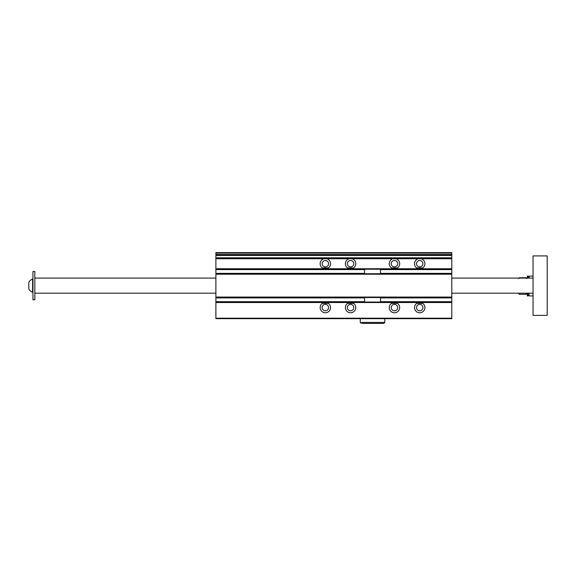 <?xml version="1.0" encoding="UTF-8"?>
<svg xmlns="http://www.w3.org/2000/svg" width="576" height="576" viewBox="0 0 576 576"><rect width="100%" height="100%" fill="white"/><g stroke="black" fill="none" stroke-linecap="round" stroke-linejoin="round"><path stroke-width="0.86" d="M351.792 268.754A5.191 5.191 0 0 0 352.138 258.746L349.042 258.746A5.191 5.191 0 0 0 349.387 268.754L395.669 268.754A5.191 5.191 0 0 0 396.014 258.746L392.918 258.746A5.191 5.191 0 0 0 393.264 268.754M392.918 258.746L352.138 258.746M395.669 268.754L420.912 268.754A5.191 5.191 0 0 0 421.25 258.746L418.162 258.746A5.191 5.191 0 0 0 418.5 268.754M418.162 258.746L396.014 258.746M349.042 258.746L323.798 258.746A5.191 5.191 0 0 0 324.144 268.754L326.549 268.754A5.191 5.191 0 0 0 326.894 258.746M326.549 268.754L349.387 268.754M420.912 268.754L451.786 268.754L451.786 297.907L380.52 297.907L380.52 301.68L380.016 302.155M451.786 253.087L215.892 253.087L215.892 252.619L451.786 252.619L451.786 268.754M451.786 258.746L421.25 258.746M365.04 269.129L364.536 269.597L364.536 273.377L365.04 273.845M364.536 269.597L215.892 269.597L215.892 273.377L364.536 273.377M380.52 301.68L451.786 301.68L451.786 297.907M215.892 269.597L215.892 268.754L324.144 268.754M451.786 274.226L215.892 274.226L215.892 273.377M349.387 302.53A5.191 5.191 0 0 0 347.177 311.494A5.191 5.191 0 0 0 355.205 309.953A5.191 5.191 0 0 0 351.792 302.53L215.892 302.53L215.892 297.058L451.786 297.058M365.04 302.155L364.536 301.68L364.536 297.907L365.04 297.439M215.892 302.53L215.892 318.197L451.786 318.197L451.786 318.665L215.892 318.665L215.892 318.197M215.892 274.226L215.892 297.058M323.798 258.746L215.892 258.746L215.892 268.754M215.892 258.746L215.892 257.803L451.786 257.803M451.786 255.449L215.892 255.449L215.892 257.803M215.892 255.449L215.892 254.506L451.786 254.506M215.892 253.087L215.892 254.506M451.786 301.68L451.786 318.197M324.144 302.53A5.191 5.191 0 0 0 321.941 311.494A5.191 5.191 0 0 0 329.962 309.953A5.191 5.191 0 0 0 326.549 302.53M451.786 302.53L418.5 302.53A5.191 5.191 0 0 0 416.297 311.494A5.191 5.191 0 0 0 424.318 309.953A5.191 5.191 0 0 0 420.912 302.53M418.5 302.53L393.264 302.53A5.191 5.191 0 0 0 391.054 311.494A5.191 5.191 0 0 0 399.082 309.953A5.191 5.191 0 0 0 395.669 302.53M393.264 302.53L351.792 302.53M451.786 254.974L215.892 254.974M215.892 258.278L451.786 258.278M451.786 269.222L215.892 269.222M353.57 267.948L347.602 267.948M328.334 267.948L322.366 267.948M422.69 267.948L416.722 267.948M397.447 267.948L391.478 267.948M380.016 273.845L380.52 273.377L380.52 269.597L380.016 269.129M215.892 273.751L451.786 273.751M215.892 302.062L451.786 302.062M451.786 297.533L215.892 297.533M353.57 303.336L347.602 303.336M397.447 303.336L391.478 303.336M422.69 303.336L416.722 303.336M328.334 303.336L322.366 303.336M380.016 297.439L380.52 297.907M416.498 307.577A3.211 3.211 0 0 1 421.308 304.798A3.211 3.211 0 0 1 421.308 310.356A3.211 3.211 0 0 1 416.498 307.577M322.142 307.577A3.211 3.211 0 0 1 326.952 304.798A3.211 3.211 0 0 1 326.952 310.356A3.211 3.211 0 0 1 322.142 307.577M416.498 263.7A3.211 3.211 0 0 1 421.308 260.928A3.211 3.211 0 0 1 421.308 266.479A3.211 3.211 0 0 1 416.498 263.7M322.142 263.7A3.211 3.211 0 0 1 326.952 260.928A3.211 3.211 0 0 1 326.952 266.479A3.211 3.211 0 0 1 322.142 263.7M391.255 307.577A3.211 3.211 0 0 1 396.072 304.798A3.211 3.211 0 0 1 396.072 310.356A3.211 3.211 0 0 1 391.255 307.577M347.378 307.577A3.211 3.211 0 0 1 352.195 304.798A3.211 3.211 0 0 1 352.195 310.356A3.211 3.211 0 0 1 347.378 307.577M391.255 263.7A3.211 3.211 0 0 1 396.072 260.928A3.211 3.211 0 0 1 396.072 266.479A3.211 3.211 0 0 1 391.255 263.7M347.378 263.7A3.211 3.211 0 0 1 352.195 260.928A3.211 3.211 0 0 1 352.195 266.479A3.211 3.211 0 0 1 347.378 263.7M362.218 323.381L383.846 323.381L362.218 323.381M547.2 255.917L547.2 315.367L533.045 315.367L533.045 255.917L547.2 255.917M34.841 271.49L34.841 299.794L32.954 299.794L32.954 271.49L34.841 271.49M28.8 288.331L28.8 282.953M28.8 288.943A7.034 7.034 0 0 0 32.594 292.248L32.594 279.036A7.034 7.034 0 0 0 28.8 282.341M529.085 294.746L528.048 295.927L527.292 295.927L527.292 293.191M527.292 278.093L527.292 276.113L528.048 276.113L528.048 278.093M528.048 295.927L528.048 293.191M529.085 293.191L529.085 295.927L533.045 295.927M533.045 276.113L529.085 276.113L529.085 278.093M526.63 278.093L527.292 277.999M526.529 293.746L526.63 293.191M526.63 293.393L525.953 294.322L526.334 293.191M518.702 293.393L519.379 294.322L525.953 294.322M519.379 294.322L518.998 293.191M526.63 278.64L525.953 277.718L519.379 277.718L518.702 278.64M518.803 293.746L518.702 293.191M364.536 297.907L215.892 297.907M215.892 301.68L364.536 301.68M380.52 273.377L451.786 273.377M451.786 269.597L380.52 269.597M361.354 322.438L384.797 322.438L383.846 323.381L384.797 322.438L361.354 322.438M360.259 318.665L360.259 322.438L361.202 323.381L360.259 322.438L360.259 318.665M384.797 318.665L384.797 322.438L384.797 318.665M533.045 278.093L451.786 278.093M215.892 278.093L34.841 278.093M533.045 293.191L451.786 293.191M215.892 293.191L34.841 293.191M32.954 279.036L32.594 279.036M32.954 292.248L32.594 292.248M529.085 277.294L528.041 276.106M526.63 294.041L527.292 294.041"/></g></svg>
